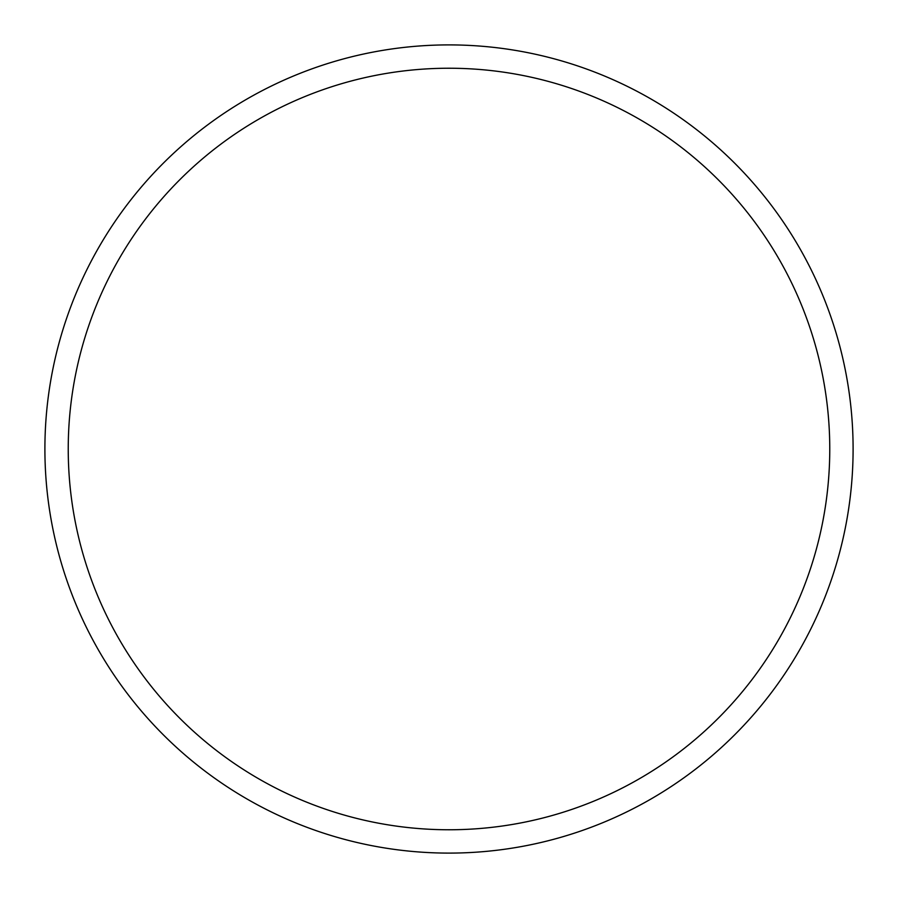 <?xml version="1.0" encoding="UTF-8"?>
<svg xmlns="http://www.w3.org/2000/svg" width="898" height="898" viewBox="0 0 898 898"><rect width="100%" height="100%" fill="white"/><g stroke="black" fill="none" stroke-linecap="round" stroke-linejoin="round"><path stroke-width="1.35" d="M449 44.9A404.1 404.1 0 0 1 853.1 449A404.1 404.1 0 0 1 449 853.1A404.1 404.1 0 0 1 44.9 449A404.1 404.1 0 0 1 449 44.9M449 68.237A380.763 380.763 0 0 1 829.763 449A380.763 380.763 0 0 1 449 829.763A380.763 380.763 0 0 1 68.237 449A380.763 380.763 0 0 1 449 68.237"/></g></svg>

